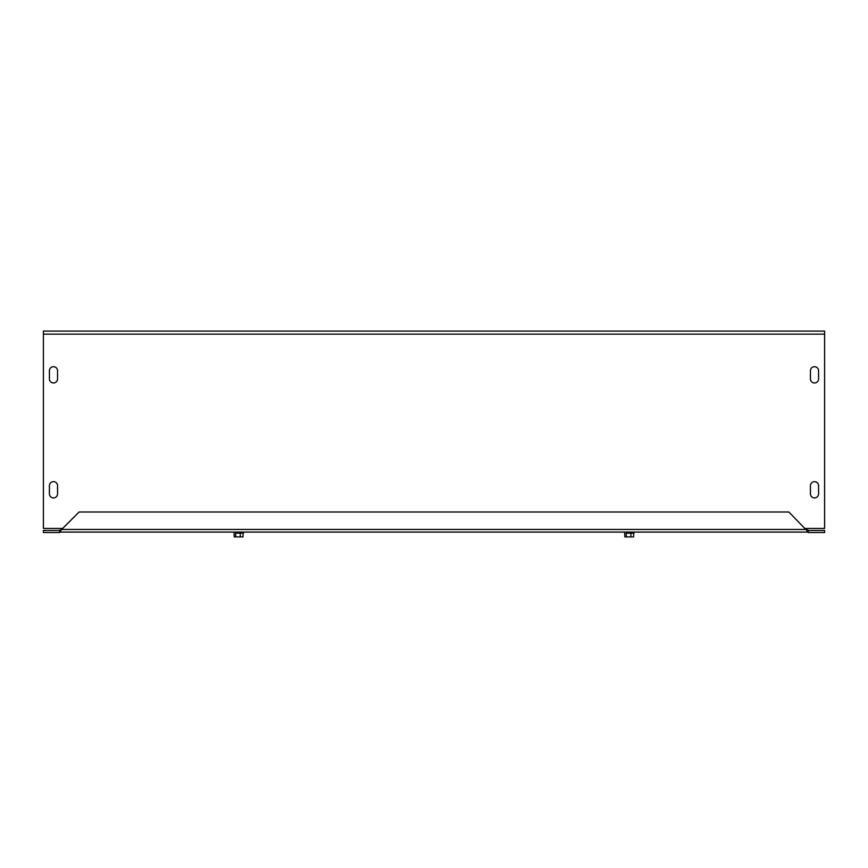 <?xml version="1.0" encoding="UTF-8"?>
<svg xmlns="http://www.w3.org/2000/svg" width="868" height="868" viewBox="0 0 868 868"><rect width="100%" height="100%" fill="white"/><g stroke="black" fill="none" stroke-linecap="round" stroke-linejoin="round"><path stroke-width="1.3" d="M818.578 485.711L818.578 493.849A4.069 4.069 0 0 1 814.51 497.917A4.069 4.069 0 0 1 810.441 493.849L810.441 485.711A4.069 4.069 0 0 1 814.51 481.642A4.069 4.069 0 0 1 818.578 485.711A4.069 4.069 0 0 0 814.51 481.642A4.069 4.069 0 0 0 810.441 485.711M49.422 493.849L49.422 485.711A4.069 4.069 0 0 1 53.49 481.642A4.069 4.069 0 0 1 57.559 485.711L57.559 493.849A4.069 4.069 0 0 1 53.49 497.917A4.069 4.069 0 0 1 49.422 493.849A4.069 4.069 0 0 0 53.49 497.917A4.069 4.069 0 0 0 57.559 493.849M818.578 493.849A4.069 4.069 0 0 1 814.51 497.917A4.069 4.069 0 0 1 810.441 493.849M49.422 485.711A4.069 4.069 0 0 1 53.49 481.642A4.069 4.069 0 0 1 57.559 485.711M818.578 378.904A4.069 4.069 0 0 1 814.51 382.972A4.069 4.069 0 0 1 810.441 378.904L810.441 370.766A4.069 4.069 0 0 1 814.51 366.697A4.069 4.069 0 0 1 818.578 370.766L818.578 378.904A4.069 4.069 0 0 1 814.51 382.972A4.069 4.069 0 0 1 810.441 378.904M57.559 378.904A4.069 4.069 0 0 1 53.49 382.972A4.069 4.069 0 0 1 49.422 378.904L49.422 370.766A4.069 4.069 0 0 1 53.49 366.697A4.069 4.069 0 0 1 57.559 370.766L57.559 378.904A4.069 4.069 0 0 1 53.49 382.972A4.069 4.069 0 0 1 49.422 378.904M810.441 370.766A4.069 4.069 0 0 1 814.51 366.697A4.069 4.069 0 0 1 818.578 370.766M49.422 370.766A4.069 4.069 0 0 1 53.49 366.697A4.069 4.069 0 0 1 57.559 370.766M62.68 528.438L43.4 528.438L43.4 331.099L824.6 331.099L824.6 528.438L805.32 528.438M61.661 529.447L59.675 532.084L59.675 530.326L61.661 529.447L806.339 529.447L808.325 530.326L808.325 532.084L788.882 512.001L79.118 512.001L61.661 529.447M808.325 532.084L59.675 532.084M808.336 532.507L824.6 532.507L824.6 530.467L808.336 530.467L808.336 532.507M59.675 532.507L59.664 530.467L43.4 530.467L43.4 532.507L59.664 532.507M624.678 533.158L624.841 536.901L633.618 536.901L633.618 534.948L633.618 536.901M633.618 534.948L633.922 533.158L626.262 533.158L626.262 536.901M626.262 533.158L633.922 533.158M630.884 533.158L630.884 536.901M234.078 533.158L234.241 536.901L243.018 536.901L243.018 534.948L243.018 536.901M243.018 534.948L243.322 533.158L235.662 533.158L235.662 536.901M235.662 533.158L243.322 533.158M240.284 533.158L240.284 536.901M824.6 334.147L43.4 334.147"/></g></svg>
